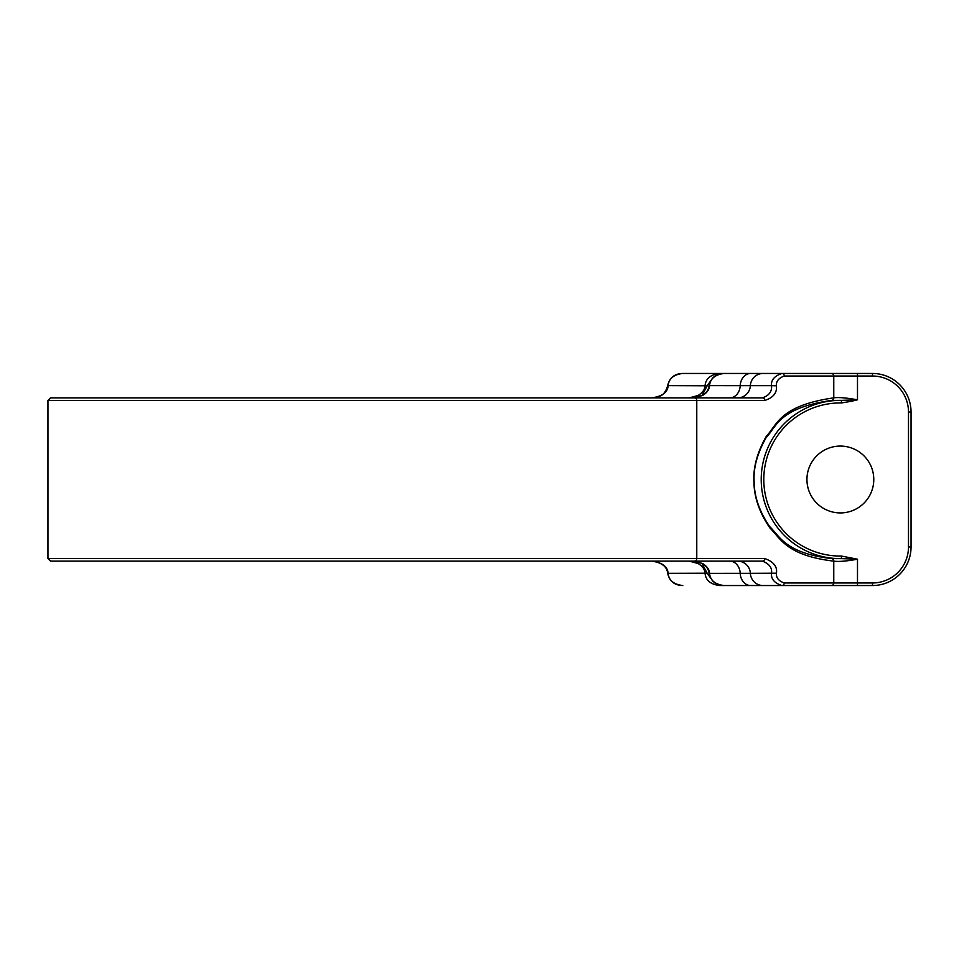 <?xml version="1.0" encoding="UTF-8"?>
<svg xmlns="http://www.w3.org/2000/svg" width="959" height="959" viewBox="0 0 959 959"><rect width="100%" height="100%" fill="white"/><g stroke="black" fill="none" stroke-linecap="round" stroke-linejoin="round"><path stroke-width="1.44" d="M724.74 397.877L762.345 397.877A2.565 2.374 90 0 1 764.719 400.454C773.266 397.745 777.186 392.854 776.442 385.794C776.023 381.334 778.624 378.074 784.258 376.036L872.486 376.036A35.986 35.986 0 0 1 908.485 412.022L908.485 546.978A35.986 35.986 0 0 1 872.486 582.964L784.258 582.964C778.636 580.986 776.023 577.726 776.442 573.206C777.437 566.541 773.529 561.65 764.719 558.546L47.95 558.546L50.515 561.123L694.4 561.123A2.565 2.374 -90 0 0 696.773 558.546L696.773 400.454L764.719 400.454M694.4 397.877A2.565 2.374 90 0 1 696.773 400.454L47.95 400.454L50.515 397.877L762.345 397.877C769.046 395.623 772.103 391.548 771.527 385.674L776.442 385.794M689.221 561.123L698.08 563.52C702.503 566.182 704.829 569.442 705.045 573.326C705.716 580.339 710.595 584.415 719.682 585.541L724.177 585.541C715.114 584.451 710.235 580.375 709.54 573.326C709.456 569.634 707.119 566.361 702.539 563.496L693.585 561.123L702.539 563.496M702.024 563.377L707.143 573.206L668.135 573.326C668.807 580.339 673.686 584.403 682.784 585.541C674.537 585.35 669.514 581.298 667.68 573.362L668.135 573.326C667.62 566.481 662.058 562.418 651.437 561.123C661.59 562.406 667.008 566.493 667.68 573.362M713.088 377.558L707.143 385.794L702.024 395.623M873.781 479.5A33.421 33.421 0 0 0 840.36 446.079A33.421 33.421 0 0 0 806.939 479.5A33.421 33.421 0 0 0 840.36 512.921A33.421 33.421 0 0 0 873.781 479.5M730.578 397.841A12.851 10.525 90 0 0 740.204 385.674L709.073 385.638C708.545 389.905 706.339 393.154 702.467 395.372L693.585 397.877L702.539 395.504C706.987 392.842 709.324 389.558 709.54 385.674C710.211 378.661 715.09 374.585 724.177 373.459L872.486 373.459A38.564 38.564 0 0 1 911.05 412.022L911.05 546.978A38.564 38.564 0 0 1 872.486 585.541L724.177 585.541C715.941 585.35 710.907 581.298 709.073 573.362L740.204 573.326A12.851 10.525 -90 0 0 749.315 585.422L758.665 585.541M857.49 585.541L781.885 585.541L857.49 585.541L857.49 559.205C846.605 561.183 838.693 561.83 833.767 561.147C786.224 555.417 780.638 538.419 769.909 527.989C759.42 512.645 754.098 497.265 753.93 481.862C753.055 467.74 757.142 452.612 766.205 436.465C777.269 424.705 779.631 405.657 833.767 397.853A2.565 2.374 88.5 0 1 831.669 400.406L841.451 400.371L841.427 402.948A76.564 76.564 0 0 0 763.796 479.5A76.564 76.564 0 0 0 841.427 556.052L841.451 558.629L857.49 559.205L841.427 556.052M784.258 582.964A2.565 2.374 -90 0 1 781.885 585.541C774.428 583.06 770.976 578.996 771.527 573.326C772.307 567.776 769.238 563.7 762.345 561.123L724.74 561.123M764.719 558.546A2.565 2.374 -90 0 1 762.345 561.123L694.4 561.123M758.665 373.459L719.682 373.459C710.619 374.549 705.728 378.625 705.045 385.674C704.961 389.354 702.635 392.615 698.08 395.48L689.221 397.877M667.68 385.638C669.514 377.702 674.537 373.65 682.784 373.459L719.682 373.459L682.784 373.459C673.721 374.549 668.843 378.613 668.135 385.674C667.668 392.447 662.106 396.523 651.437 397.877C657.622 396.618 663.964 398.081 667.68 385.638L707.143 385.794M763.076 373.459A12.851 12.731 90 0 0 750.358 385.674A12.851 12.731 90 0 1 738.598 397.841L738.79 397.877M749.099 373.459L724.177 373.459C715.941 373.65 710.907 377.702 709.073 385.638M763.076 585.541A12.851 12.731 -90 0 1 750.358 573.326L776.442 573.206M738.79 561.123L738.598 561.159A12.851 12.731 -90 0 1 750.358 573.326L740.204 573.326A12.851 10.525 -90 0 0 730.578 561.159M831.393 373.459A2.565 2.374 90 0 1 833.767 376.036L833.767 397.853C838.37 397.158 846.282 397.805 857.49 399.795L841.451 400.371A79.129 79.129 0 0 0 761.218 479.5A79.129 79.129 0 0 0 841.451 558.629L831.669 558.594C785.589 553.163 780.087 536.668 769.681 526.575C759.468 511.686 754.289 496.75 754.134 481.79C753.283 468.076 757.262 453.391 766.073 437.724C776.814 426.323 779.176 407.839 831.669 400.406M831.393 585.541A2.565 2.374 -90 0 0 833.767 582.964L833.767 561.147A2.565 2.374 -88.5 0 0 831.669 558.594M851.268 399.939L851.604 401.258L841.427 402.948M749.315 373.578A12.851 10.525 90 0 0 740.204 385.674L771.527 385.674C770.964 380.088 774.416 376.012 781.885 373.459A2.565 2.374 90 0 1 784.258 376.036M851.268 559.061L851.604 557.742M698.955 562.034L698.08 563.52M707.143 573.206L713.088 581.442M908.485 546.978L911.05 546.978A38.564 38.564 0 0 1 872.486 585.541L872.486 582.964M698.955 396.966L698.08 395.48M857.49 373.459L857.49 399.795L851.604 401.258M911.05 412.022L908.485 412.022M872.486 373.459L872.486 376.036M709.073 573.362C708.545 569.095 706.339 565.846 702.467 563.628M47.95 400.454L47.95 558.546"/></g></svg>
